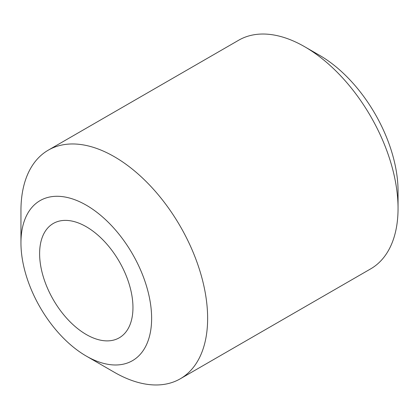 <?xml version="1.0" encoding="UTF-8"?>
<svg xmlns="http://www.w3.org/2000/svg" width="419" height="419" viewBox="0 0 419 419"><rect width="100%" height="100%" fill="white"/><g stroke="black" fill="none" stroke-linecap="round" stroke-linejoin="round"><path stroke-width="0.63" d="M86.288 334.524A66.003 38.108 60 0 1 39.616 253.689A66.003 38.108 60 0 1 86.288 226.742A66.003 38.108 60 0 1 132.959 307.583A66.003 38.108 60 0 1 86.288 334.524M114.293 372.25L86.288 356.082A92.405 53.349 60 0 1 20.95 242.91A92.405 53.349 60 0 1 86.288 205.19A92.405 53.349 60 0 1 151.626 318.356A92.405 53.349 60 0 1 86.288 356.082L114.293 372.25A132.006 76.211 60 0 1 114.287 372.25A132.006 76.211 60 0 0 180.296 378.786L370.71 268.851A132.006 76.211 60 0 0 398.05 208.421A132.006 76.211 60 0 0 304.707 46.75L319.645 55.371A110.883 64.018 60 0 1 398.05 191.179L398.05 208.421M20.95 242.91L20.95 210.579A132.006 76.211 60 0 1 48.29 150.149A132.006 76.211 60 0 1 114.293 156.685A132.006 76.211 60 0 1 200.528 273.01A132.006 76.211 60 0 1 180.296 378.786M48.29 150.149L238.704 40.214A132.006 76.211 60 0 1 304.707 46.75L319.645 55.371"/></g></svg>
